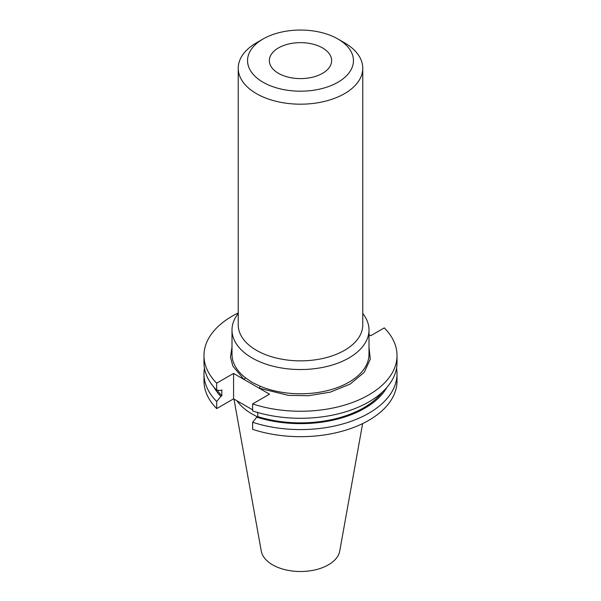 <?xml version="1.0" encoding="UTF-8"?>
<svg xmlns="http://www.w3.org/2000/svg" width="601" height="601" viewBox="0 0 601 601"><rect width="100%" height="100%" fill="white"/><g stroke="black" fill="none" stroke-linecap="round" stroke-linejoin="round"><path stroke-width="0.9" d="M257.438 416.793A68.499 39.546 180 0 1 252.067 413.999A68.499 39.546 180 0 1 236.952 400.799M252.623 422.248A96.521 55.728 0 0 0 368.751 413.263A96.521 55.728 0 0 0 397.021 373.86L397.021 380.951A96.521 55.728 180 0 1 252.623 429.339L252.623 422.248L256.785 417.169A90.856 52.452 0 0 0 364.739 408.274A90.856 52.452 0 0 0 386.901 387.405M397.021 373.86A96.521 55.728 0 0 0 396.525 368.21M362.621 423.6L339.73 551.087A39.441 22.77 180 0 1 313.692 570.199A39.441 22.77 180 0 1 272.614 564.842A39.441 22.77 180 0 1 261.27 551.087L233.977 399.079M238.229 313.512A68.499 39.546 0 0 0 232.001 329.987A68.499 39.546 0 0 0 252.067 357.948A68.499 39.546 0 0 0 326.711 366.52A68.499 39.546 0 0 0 368.999 329.987A68.499 39.546 0 0 0 362.771 313.512M232.001 329.987L232.001 354.244A68.499 39.546 0 0 0 245.238 377.616L252.067 382.401L260.03 386.15A68.499 39.546 0 0 0 331.482 389.516A68.499 39.546 0 0 0 368.999 354.244L368.999 329.987M263.05 39.005L256.469 42.806A62.271 35.955 0 0 0 238.229 68.229L238.229 324.901A62.271 35.955 0 0 0 256.469 350.323A62.271 35.955 0 0 0 324.33 358.113A62.271 35.955 0 0 0 362.771 324.901L362.771 68.229A62.271 35.955 0 0 0 344.531 42.806L337.942 39.005A52.956 30.576 0 0 0 337.942 39.005A52.956 30.576 0 0 0 263.05 39.005A52.956 30.576 0 0 0 263.058 82.239A52.956 30.576 0 0 0 337.942 82.239A52.956 30.576 0 0 0 337.95 39.005L344.531 42.806M238.229 68.229A62.271 35.955 0 0 0 256.469 93.651A62.271 35.955 0 0 0 324.33 101.449A62.271 35.955 0 0 0 362.771 68.229M278.481 73.337A31.139 17.977 180 0 1 269.361 60.626A31.139 17.977 180 0 1 288.585 44.016A31.139 17.977 180 0 1 322.519 47.915A31.139 17.977 180 0 1 331.639 60.626A31.139 17.977 180 0 1 312.415 77.228A31.139 17.977 180 0 1 278.481 73.337M368.999 334.674L370.779 335.696L384.309 327.883A96.521 55.728 0 0 1 397.021 355.529A96.521 55.728 0 0 1 252.623 403.917L269.503 394.166L243.968 379.426L232.865 366.099L230.483 357.129L232.001 347.017M257.769 412.819L256.77 412.241M252.623 409.844L233.571 398.846L216.691 408.59A96.521 55.728 180 0 1 203.979 380.951L203.979 373.86A96.521 55.728 180 0 1 204.475 368.21M238.229 312.948A96.521 55.728 0 0 0 203.979 355.529A96.521 55.728 0 0 0 216.691 383.168L233.571 373.424L243.968 379.426A1.57 1.037 -51.7 0 0 245.238 377.616M368.999 347.017L370.269 359.27L364.206 372.372L350.165 384.062L330.272 392.145L308.463 395.721L288.33 395.368L259.099 388.163A1.57 0.759 112.9 0 0 260.03 386.15M216.691 383.168L216.691 390.207A96.521 55.728 180 0 1 203.979 362.561L203.979 355.529M216.691 390.207L220.852 390.477L221.837 389.906L221.837 395.856A89.526 51.686 180 0 1 217.284 390.244M214.099 387.405A90.856 52.452 0 0 0 220.852 396.427L216.691 401.498A96.521 55.728 180 0 1 203.979 373.86M216.691 401.498L216.691 408.59M397.021 355.529L397.021 362.561A96.521 55.728 0 0 1 252.623 410.949L252.623 403.917M382.409 392.047A89.526 51.686 180 0 1 257.769 416.606L256.785 417.169M257.769 416.606L257.769 412.534M233.571 398.846L233.571 373.424M221.837 395.856L220.852 396.427"/></g></svg>
